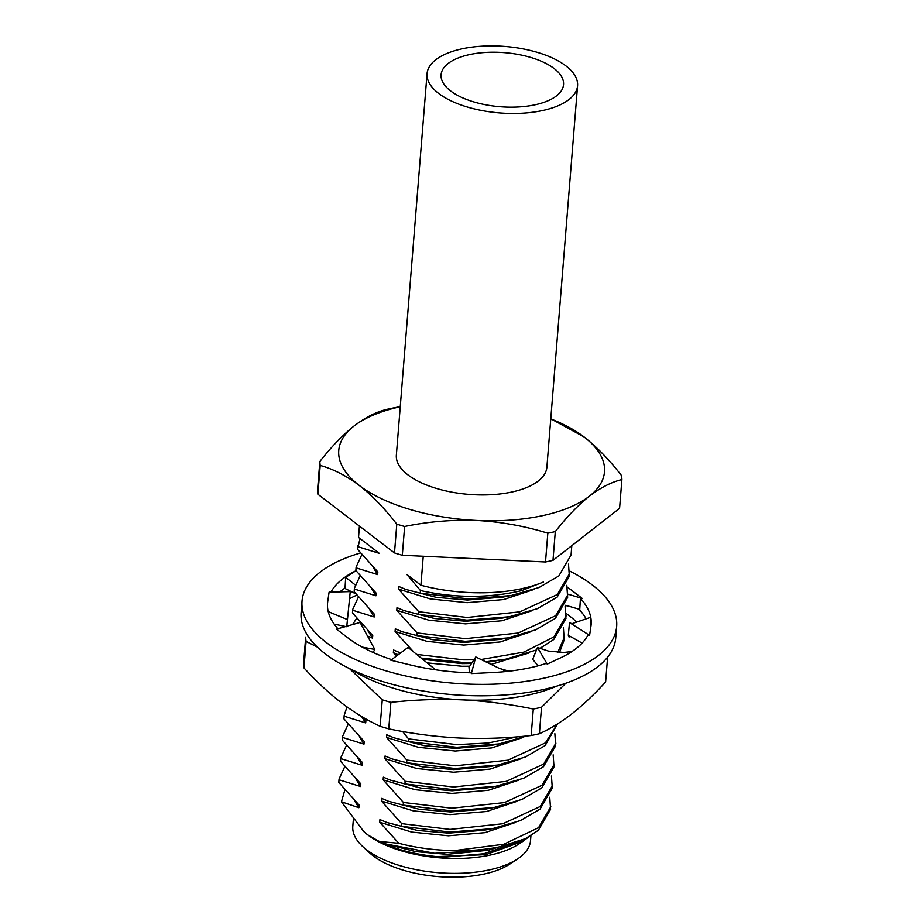 <?xml version="1.0" encoding="UTF-8"?>
<svg xmlns="http://www.w3.org/2000/svg" width="923" height="923" viewBox="0 0 923 923"><rect width="100%" height="100%" fill="white"/><g stroke="black" fill="none" stroke-linecap="round" stroke-linejoin="round"><path stroke-width="1.38" d="M450.539 90.869A61.426 27.125 4.6 0 0 518.311 106.976A61.426 27.125 4.6 0 0 563.538 84.616A61.426 27.125 4.6 0 0 554.088 68.498A61.426 27.125 4.6 0 0 486.317 52.403A61.426 27.125 4.6 0 0 441.09 74.763A61.426 27.125 4.6 0 0 450.539 90.869M565.961 65.937A75.501 33.343 4.6 0 0 482.648 46.15A75.501 33.343 4.6 0 0 427.061 73.632A75.501 33.343 4.6 0 0 438.667 93.431A75.501 33.343 4.6 0 0 521.98 113.229A75.501 33.343 4.6 0 0 577.567 85.747A75.501 33.343 4.6 0 0 565.961 65.937M427.061 73.632L396.359 455.108A75.501 33.343 4.6 0 0 407.978 474.918A75.501 33.343 4.6 0 0 491.29 494.705A75.501 33.343 4.6 0 0 546.878 467.223L577.567 85.747M360.466 552.992A157.821 69.686 4.6 0 0 302.029 601.104A157.821 69.686 4.6 0 0 380.968 669.29A157.821 69.686 4.6 0 0 543.485 678.255A157.821 69.686 4.6 0 0 616.656 626.417A157.821 69.686 4.6 0 0 569.629 571.037M302.029 601.104L301.106 612.549A157.821 69.686 4.6 0 0 380.045 680.724A157.821 69.686 4.6 0 0 542.562 689.7A157.821 69.686 4.6 0 0 615.745 637.862L616.656 626.417M503.45 670.375L508.573 671.056L499.435 668.425L475.795 656.98L471.33 673.594L489.94 672.682A132.231 58.391 4.6 0 0 491.947 672.59A132.231 58.391 4.6 0 0 529.837 667.802A132.231 58.391 4.6 0 0 546.451 663.349L547.247 664.099L559.511 658.33A132.231 58.391 4.6 0 0 560.838 657.718A132.231 58.391 4.6 0 0 588.02 634.92L589.589 635.382L590.824 626.948A132.231 58.391 4.6 0 0 590.962 626.048A132.231 58.391 4.6 0 0 591.147 624.363A132.231 58.391 4.6 0 0 580.44 598.404L582.182 598.392L571.914 590.524A132.231 58.391 4.6 0 0 570.818 589.682A132.231 58.391 4.6 0 0 567.264 587.097M373.134 652.492L374.807 649.434L360.085 622.448L336.503 629.128L346.794 636.997A132.231 58.391 4.6 0 0 347.879 637.839A132.231 58.391 4.6 0 0 391.652 659.622M350.255 591.608L346.736 626.752L350.255 591.608L329.096 592.151L327.873 600.573A132.231 58.391 4.6 0 0 327.734 601.484A132.231 58.391 4.6 0 0 327.538 603.157A132.231 58.391 4.6 0 0 337.899 628.736M327.734 601.484L327.492 603.792M355.032 584.778L345.687 577.325L356.013 570.702A132.231 58.391 4.6 0 0 330.93 592.093M345.687 577.325L345.04 587.974A132.231 58.391 4.6 0 0 339.883 591.874M570.818 589.682L567.276 587.12M565.661 605.28L579.748 609.399L580.44 598.404M590.962 626.048L590.582 617.314L572.456 623.521L570.679 623.302L589.589 635.382M586.128 618.837A132.231 58.391 4.6 0 0 578.859 609.145M433.995 669.567L434.514 668.887L408.047 647.415L390.833 660.233L408.693 664.537A132.231 58.391 4.6 0 0 410.597 664.998A132.231 58.391 4.6 0 0 471.538 672.844M434.514 668.887L432.426 669.325M508.573 671.056L509.358 671.159M475.795 656.98L468.999 667.283L469.438 672.786M571.833 651.592L563.676 652.457L548.481 651.096L537.474 647.485L532.709 659.357L538.132 665.806M537.474 647.485L547.247 664.099M570.679 623.302L569.514 622.552L568.303 635.278L582.101 643.1M568.303 635.278L569.029 637.008L570.402 636.466M567.899 594.158L582.182 598.392M344.602 588.263L355.874 593.893M334.172 624.098L345.664 626.532M347.152 619.46L328.219 611.591M374.807 649.434L362.278 647.115M303.955 667.894A151.43 66.871 -175.4 0 1 303.563 663.556L305.698 637.066A151.43 66.871 -175.4 0 0 306.09 641.416L303.955 667.894C316.347 681.416 328.888 693.092 341.579 702.922C354.317 712.556 367.169 720.344 380.138 726.286A151.43 66.871 -175.4 0 0 388.756 728.858L390.891 702.368C414.923 699.715 438.817 698.873 462.561 699.876A133.512 58.957 4.6 0 0 528.371 695.031A133.512 58.957 4.6 0 0 556.961 686.066M565.891 683.216L541.524 707.26A151.43 66.871 -175.4 0 1 537.451 708.183A151.43 66.871 -175.4 0 1 533.298 709.037L531.163 735.516A151.43 66.871 -175.4 0 0 535.317 734.662A151.43 66.871 -175.4 0 0 539.39 733.739C550.131 728.893 561.011 722.213 572.041 713.71C583.082 704.976 594.285 694.408 605.626 682.005L607.622 657.13M388.756 728.858C412.189 733.739 435.771 736.796 459.492 738.019C483.237 739.011 507.131 738.181 531.163 735.516M390.891 702.368A151.43 66.871 -175.4 0 1 382.272 699.807L380.138 726.286M541.524 707.26L539.39 733.739M576.667 622.079A133.512 58.957 4.6 0 0 569.745 616.149L566.226 613.507M351.421 669.533A133.512 58.957 -175.4 0 0 462.561 699.876C486.283 701.099 509.865 704.157 533.298 709.037M306.09 641.416L317.327 647.058M349.482 668.598L382.272 699.807M569.745 616.149A133.512 58.957 4.6 0 0 566.226 613.587M356.843 595.116A133.512 58.957 4.6 0 0 349.863 598.531M353.324 819.878L352.805 826.339A89.15 39.366 4.6 0 0 362.751 846.587A89.15 39.366 4.6 0 0 366.512 849.725A89.15 39.366 4.6 0 0 517.468 859.025A89.15 39.366 4.6 0 0 530.529 840.645L530.933 835.592M363.95 831.704L363.685 831.461A89.15 39.366 4.6 0 0 363.95 831.704A89.15 39.366 4.6 0 0 367.712 834.854A89.15 39.366 4.6 0 0 518.668 844.153L522.995 841.291L485.752 854.675L436.775 856.636C413.931 854.34 394.409 849.102 378.234 840.922L367.712 834.854L363.697 831.461L341.441 801.787L358.885 807.717L359.105 805.064L338.81 782.427L339.018 779.785L360.593 786.523L360.801 783.869L340.518 761.233L340.725 758.591L362.301 765.329L362.508 762.675L342.214 740.038L342.433 737.396L363.997 744.134L364.216 741.481L343.921 718.844L344.141 716.202L365.704 722.94L365.923 720.298L362.462 716.998M517.468 859.025L509.6 864.216A80.624 35.593 -175.4 0 1 373.088 855.806A80.624 35.593 -175.4 0 1 369.696 852.956L362.751 846.587M528.752 836.884L522.995 841.291M423.242 556.257L420.911 585.24L406.858 574.475L420.484 590.547C455.189 598.219 488.878 598.254 521.564 590.639L543.52 581.963A106.641 47.085 -175.4 0 1 420.911 585.24M420.484 590.547L420.277 593.189L468.642 598.935L511.134 595.543L539.067 587.478L558.819 575.975L571.06 555L571.81 545.655M402.624 731.501L408.554 738.896L408.335 741.55L393.729 737.731L386.772 734.8L386.552 737.454L406.847 760.091L406.628 762.744L392.021 758.925L385.064 755.995L384.845 758.648L405.139 781.285L404.932 783.927L390.314 780.12L383.357 777.189L383.149 779.843L403.432 802.479L403.224 805.121L388.606 801.314L381.649 798.383L381.441 801.037L401.724 823.674L401.517 826.316L449.882 832.061L492.386 828.669L520.318 820.605L540.059 809.102L552.3 788.127L551.446 776.058M401.724 823.674L450.101 829.408L502.804 823.766L540.278 806.46L552.508 785.485M403.224 805.121L451.589 810.867L494.082 807.475L522.014 799.41L541.766 787.907L554.008 766.932L553.154 754.864M403.432 802.479L451.809 808.213L504.512 802.583L541.986 785.265L554.215 764.29M404.932 783.927L453.297 789.673L495.789 786.281L523.722 778.216L543.474 766.725L555.704 745.738L554.861 733.67M405.139 781.285L453.505 787.019L506.208 781.389L543.682 764.071L555.923 743.096M406.628 762.744L455.004 768.478L497.497 765.086L525.429 757.022L545.181 745.53L557.457 723.955M406.847 760.091L455.212 765.825L507.915 760.194L545.389 742.877L557.365 724.013M408.335 741.55L456.7 747.284L499.205 743.892L526.814 735.966M408.554 738.896L456.92 744.63L488.255 742.992L517.307 736.819M559.442 652.699L564.23 639.777L563.388 627.709M557.665 652.676L564.449 637.124M421.165 658.053L463.531 662.506L472.149 662.506M485.786 661.814L506.023 659.126L536.471 649.977M540.001 648.315L553.708 639.558L565.937 618.583L565.084 606.515M416.677 654.419L463.738 659.864L473.926 659.818M481.033 659.518L523.976 652.1L553.915 636.905L566.157 615.929M420.277 593.189L405.659 589.37L398.701 586.451L398.494 589.093L418.777 611.741L418.569 614.383L403.951 610.565L396.994 607.646L396.786 610.288L417.081 632.924L416.861 635.578L465.227 641.312L507.731 637.931L535.663 629.867L555.404 618.364L567.645 597.389L566.791 585.32M417.081 632.924L465.446 638.67L518.149 633.028L555.623 615.722L567.853 594.735M418.569 614.383L466.934 620.129L509.438 616.737L537.371 608.672L557.111 597.169L569.353 576.194L568.499 564.126M418.777 611.741L467.153 617.475L519.857 611.834L557.33 594.527L569.56 573.541M401.517 826.316L386.91 822.497L379.941 819.578L379.734 822.231L398.805 843.299L379.884 841.534L386.195 844.049L434.595 853.302L488.636 850.245L525.314 838.719L538.363 830.296L550.593 809.321L549.739 797.253M525.314 838.719A106.641 47.085 -175.4 0 1 454.439 850.625L503.796 844.257L538.571 827.654L550.8 806.679M317.881 494.232L394.49 552.946L396.798 524.16C384.695 508.481 372.188 495.57 359.255 485.44C346.125 475.645 333.111 468.976 320.2 465.446L317.881 494.232A151.43 66.871 -175.4 0 1 317.524 490.286L319.843 461.5C331.207 446.997 342.56 435.206 353.901 426.126C365.208 417.508 376.065 411.958 386.437 409.477A151.43 66.871 4.6 0 1 393.913 407.862L400.259 406.674M550.777 418.777L583.994 436.891C596.916 447.02 609.434 459.931 621.537 475.61A151.43 66.871 4.6 0 1 621.894 479.556C611.488 482.06 600.642 487.609 589.347 496.205C577.994 505.285 566.641 517.076 555.3 531.579L552.981 560.365L619.575 508.342L621.894 479.556M550.766 418.869A133.293 58.864 4.6 0 1 583.994 436.891A133.293 58.864 -175.4 0 1 589.347 496.205A133.293 58.864 -175.4 0 1 476.983 520.48C452.593 519.568 428.468 521.576 404.632 526.491L402.313 555.277L545.505 561.98L547.824 533.194C524.899 526.098 501.293 521.853 476.983 520.48A133.293 58.864 -175.4 0 1 359.255 485.44A133.293 58.864 -175.4 0 1 353.901 426.126A133.293 58.864 -175.4 0 1 400.259 406.766M552.981 560.365A151.43 66.871 -175.4 0 1 545.505 561.98M402.313 555.277A151.43 66.871 -175.4 0 1 394.49 552.946M396.798 524.16A151.43 66.871 4.6 0 0 404.632 526.491M547.824 533.194A151.43 66.871 4.6 0 0 555.3 531.579M319.843 461.5A151.43 66.871 4.6 0 0 320.2 465.446M344.764 766.609L339.064 778.977L338.81 782.427M339.064 778.977L339.018 779.785M379.884 841.534L378.234 840.922M386.691 844.233L415.719 851.629L446.917 854.352L488.636 850.245M436.775 856.636L446.709 856.994L483.802 853.763L514.273 843.345M354.467 800.599L358.885 807.717M379.734 822.231L411.635 832.085L448.416 835.811L484.91 832.684L515.149 822.601M356.163 779.404L360.593 786.523M454.439 850.625C434.871 850.337 416.331 847.902 398.805 843.299M341.441 801.787L344.867 789.984M367.458 635.959L372.523 638.174L372.742 635.52L352.448 612.884L352.667 610.23L374.23 616.979L374.45 614.326L354.155 591.689L354.374 589.036L375.938 595.785L376.146 593.131L355.863 570.495L356.07 567.841L377.645 574.591L377.853 571.937L357.57 549.3L357.778 546.658L379.353 553.385L358.528 537.417L359.439 526.087M400.594 652.965L393.59 650.034L393.371 652.676L396.717 655.849M416.861 635.578L402.255 631.759L395.298 628.84L395.079 631.482L413.735 652.019M359.993 538.536L357.57 549.3M357.824 545.851L357.778 546.658M361.816 554.665L356.116 567.034L355.863 570.495M356.116 567.034L356.07 567.841M360.12 575.86L354.42 588.228L354.155 591.689M354.42 588.228L354.374 589.036M358.412 597.054L352.713 609.422L352.448 612.884M352.713 609.422L352.667 610.23M356.705 618.248L352.563 624.583M346.99 706.937L344.187 715.394L343.921 718.844M344.187 715.394L344.141 716.202M348.179 724.22L342.479 736.589L342.214 740.038M342.479 736.589L342.433 737.396M346.471 745.415L340.772 757.783L340.518 761.233M340.772 757.783L340.725 758.591M386.91 822.497L417.427 830.446L448.624 833.157L484.229 830.204L492.386 828.669M381.441 801.037L413.331 810.89L450.124 814.617L486.617 811.49L516.857 801.406M357.87 758.21L362.301 765.329M388.606 801.302L419.134 809.252L450.332 811.963L485.936 809.01L494.082 807.475M383.149 779.843L415.038 789.696L451.82 793.422L488.313 790.296L518.553 780.212M359.578 737.015L363.997 744.134M390.314 780.108L420.842 788.057L452.039 790.769L487.644 787.815L495.789 786.281M384.845 758.648L416.746 768.501L453.528 772.228L490.021 769.101L520.26 759.018M361.539 716.456L365.704 722.94M392.021 758.925L422.538 766.863L453.747 769.574L489.34 766.632L497.497 765.086M386.552 737.454L418.454 747.318L455.235 751.034L491.728 747.907L521.968 737.823M393.729 737.731L424.245 745.669L455.443 748.38L491.048 745.438L499.205 743.892M368.104 631.044L372.523 638.174M393.371 652.676L398.194 654.753M427.13 662.887L462.054 666.256L469.703 666.21M491.117 664.398L528.787 653.057M369.811 609.849L374.23 616.979M422.734 659.334L462.273 663.614L471.48 663.51M486.871 662.345L506.023 659.126M395.079 631.482L426.98 641.347L463.761 645.062L500.254 641.947L530.494 631.863M371.519 588.655L375.938 595.785M402.255 631.759L432.772 639.697L463.969 642.42L499.574 639.466L507.731 637.931M396.786 610.288L428.687 620.152L465.469 623.867L501.962 620.752L532.202 610.668M373.215 567.472L377.645 574.591M403.962 610.565L434.479 618.502L465.677 621.225L501.281 618.272L509.438 616.737M398.494 589.093L430.383 598.958L467.165 602.673L503.67 599.558L533.909 589.474M405.659 589.37L436.187 597.319L467.384 600.031L502.989 597.077L511.134 595.543M520.63 588.909L521.564 590.639M358.528 537.417A106.641 47.085 -175.4 0 1 358.574 536.54L359.416 526.064M565.557 605.511L570.056 606.573M386.991 844.337L386.195 844.049"/></g></svg>
